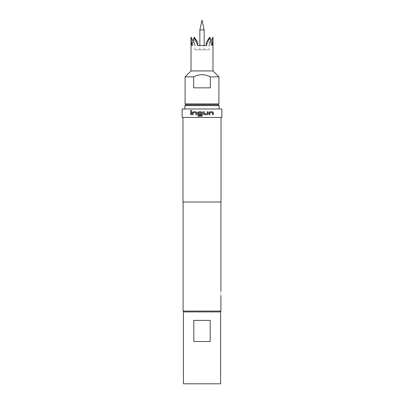 <?xml version="1.0" encoding="UTF-8"?>
<svg xmlns="http://www.w3.org/2000/svg" width="404" height="404" viewBox="0 0 404 404"><rect width="100%" height="100%" fill="white"/><g stroke="black" fill="none" stroke-linecap="round" stroke-linejoin="round"><path stroke-width="0.3" stroke-dasharray="2.02 1.52" d="M191.112 110.191L191.602 110.741L191.112 111.292M202.086 116.084L197.915 116.236M202 116.125L201.616 116.236M201.404 112.655L198.561 112.655L198.561 113.782L201.056 113.782L201.056 114.67L198.526 114.67M199.914 115.352L201.399 115.352M218.276 104.757L185.724 104.757M218.912 103.914L185.088 103.914M193.662 76.856L193.662 87.845L210.338 87.845L210.338 76.856C207.722 75.477 204.944 74.74 202 74.654C199.056 74.74 196.278 75.472 193.662 76.856L185.088 76.856M218.912 76.856L210.338 76.856M212.994 70.937L191.006 70.937M209.186 49.793L194.814 49.793L209.186 49.793L209.186 45.273L206.227 45.273L209.186 45.273L212.994 37.112L209.171 44.041L209.772 37.112L206.227 45.566L197.773 45.566L206.227 45.566L197.773 45.566L194.228 37.112L194.829 44.041L191.006 37.112L191.844 45.566L194.829 44.041L194.228 37.112M212.994 37.112L212.156 45.566L211.034 40.981L209.171 44.041L209.772 37.112L206.227 42.349L206.227 45.526M196.546 40.602L197.773 42.349L197.773 45.273L194.814 45.273L197.773 45.273L197.773 42.349L197.773 45.526M204.156 29.926L199.844 29.926M184.875 105.606L219.125 105.606M221.872 108.984L182.128 108.984M220.897 290.703L220.897 295.945M210.196 320.382L193.804 320.382L193.804 341.521L210.196 341.521L210.196 320.382L193.804 320.382L210.196 320.382M183.396 311.923L220.604 311.923M183.396 383.8L220.604 383.8M202 311.923L220.054 311.923L202 311.923M220.897 311.08L183.103 311.08M221.872 117.443L182.128 117.443M221.023 202L182.977 202M202 108.984L219.125 108.984L202 108.984M210.196 341.521L193.804 341.521L210.196 341.521M206.227 45.273L206.227 45.566L206.227 45.273M212.156 45.566L209.171 44.041L212.156 45.566M192.966 40.981L191.844 45.566L194.829 44.041L192.966 40.981M193.662 87.845L210.338 87.845L193.662 87.845M190.723 111.772L191.466 111.772M191.511 111.772L191.511 114.67L190.723 114.67M195.854 112.655L193.208 112.655L193.152 114.67L192.329 114.67M195.965 111.772L196.758 112.6L196.758 114.67L195.884 114.67M204.278 114.67L203.444 113.842L203.449 111.772M207.207 113.782L207.242 111.772L208.116 111.772M209.802 111.772L209.065 112.6M209.888 114.67L209.065 114.67M209.035 114.67L209.035 112.6M213.277 114.67L212.489 114.67L212.484 112.655M212.438 112.655L209.908 112.655M194.814 49.793L194.814 45.273L191.006 37.112M199.844 49.793L199.844 45.566M204.156 49.793L204.156 45.566"/><path stroke-width="0.61" d="M190.632 110.741L191.092 110.191L191.557 110.741L191.092 111.292L190.632 110.741M191.112 111.292L190.683 110.741L191.112 110.191M202 116.125L197.915 116.236L197.915 115.352L201.46 115.292L201.404 112.655L198.485 112.716L198.546 113.782L201.051 113.782L201.051 114.67L198.526 114.67L197.713 113.842L197.713 112.6L198.526 111.772L202 111.883L202.444 112.6L202.444 115.408L201.616 116.236L202.444 115.408L202.444 112.6L202 111.883L198.541 111.772L197.713 112.6M198.677 114.67L197.728 113.842L197.728 112.6M198.091 116.236L197.93 115.352L199.106 115.352M199.298 115.352L199.914 115.352M201.404 115.352L201.399 112.655M185.936 104.757L185.088 103.914L218.912 103.914L218.912 76.856L210.338 76.856L210.338 87.845L193.662 87.845L193.662 76.856C196.278 75.472 199.056 74.74 202 74.654C204.944 74.74 207.722 75.477 210.338 76.856M196.546 40.602L194.228 37.112L192.966 40.981L191.006 37.112L191.006 70.937L212.994 70.937L218.912 76.856M211.034 40.981L209.772 37.112L212.156 45.566L212.994 37.112L211.034 40.981M206.227 45.526L209.772 37.112L206.227 42.349L206.227 45.566L197.773 45.566L197.773 42.349L194.228 37.112L197.773 45.526M199.844 29.926L204.156 29.926L202 20.2L199.844 29.926L199.844 45.566M185.724 104.757L218.276 104.757L219.125 105.606L184.875 105.606L185.724 104.757M220.604 311.923L220.604 383.8L183.396 383.8L183.396 311.923L220.604 311.923M183.946 311.923L183.103 311.08L220.897 311.08L220.897 295.945M207.323 114.67L204.278 114.67L203.449 113.842L203.449 111.772L204.333 111.772L204.394 113.782L207.207 113.782L207.267 111.772L208.116 111.772L208.116 113.842L207.323 114.67L204.267 114.67M209.065 114.67L209.065 112.6L209.838 111.772L212.585 111.772L213.277 112.6L213.277 114.67L212.534 114.67L212.484 112.655L209.944 112.655L209.888 114.67L209.065 114.67M202 117.443L221.872 117.443L221.872 108.984L182.128 108.984L182.128 117.443L202 117.443M182.977 117.443L182.977 202L221.023 202L221.023 117.443M192.329 114.67L192.329 112.6L193.061 111.772L195.94 111.772L196.733 112.6L196.733 114.67L195.884 114.67L195.824 112.655L193.168 112.655L193.117 114.67L192.329 114.67L192.329 112.6M190.723 114.67L190.723 111.772L191.466 111.772L191.466 114.67L190.723 114.67L190.769 111.772M210.196 320.382L210.196 341.521L193.804 341.521L193.804 320.382L210.196 320.382M191.006 37.112L191.844 45.566L194.228 37.112M191.006 70.937L185.088 76.856L193.662 76.856M192.375 112.6L193.102 111.772L195.965 111.772M195.91 114.67L195.824 112.655M208.09 111.772L208.116 113.842M208.09 113.842L207.303 114.67M203.444 111.772L204.333 111.772L204.394 113.782M204.384 113.782L207.186 113.782M209.858 112.716L209.858 114.67M209.802 111.772L212.539 111.772L213.277 112.6M213.231 112.6L213.231 114.67M218.064 104.757L218.912 103.914M212.994 70.937L212.994 37.112M184.875 108.984L184.875 105.606M220.054 311.923L220.897 311.08M220.897 290.703L220.897 202M183.103 311.08L183.103 202M219.125 108.984L219.125 105.606M204.156 45.566L204.156 29.926M185.088 103.914L185.088 76.856"/></g></svg>
